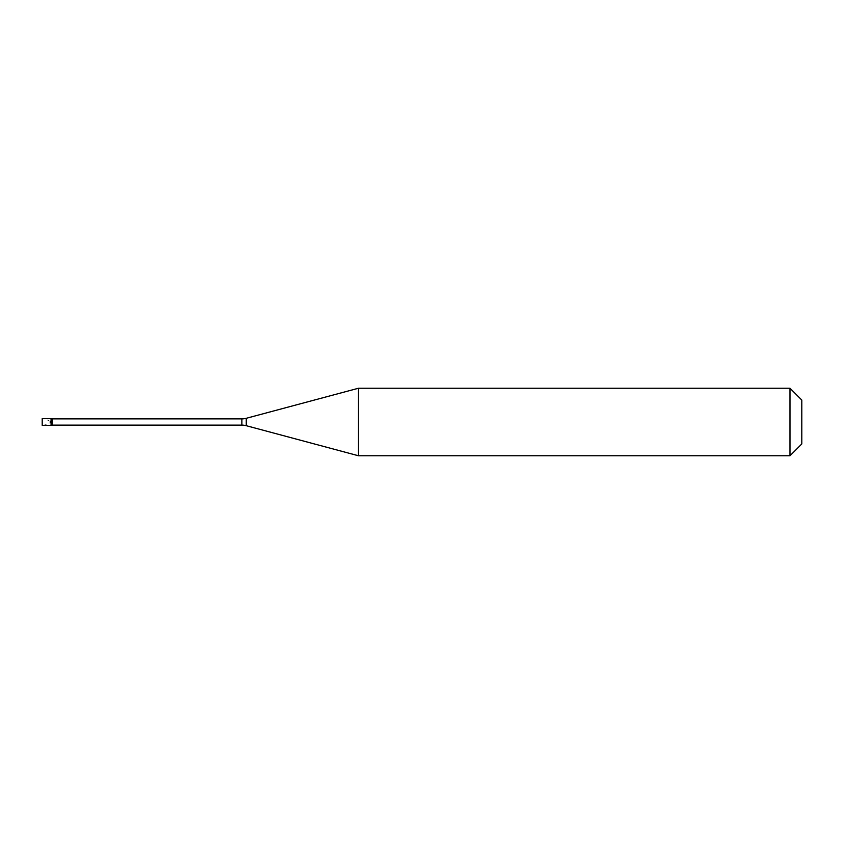 <?xml version="1.0" encoding="UTF-8"?>
<svg xmlns="http://www.w3.org/2000/svg" width="844" height="844" viewBox="0 0 844 844"><rect width="100%" height="100%" fill="white"/><g stroke="black" fill="none" stroke-linecap="round" stroke-linejoin="round"><path stroke-width="0.63" stroke-dasharray="4.22 3.17" d="M51.062 421.81L45.998 419.31L42.2 418.624L42.2 425.376L42.2 418.624L42.2 425.376L45.998 424.69L51.062 422.19M51.062 425.376L51.062 418.624L51.062 425.376M52.328 418.877L52.328 425.123M801.8 443.944L801.8 400.056L801.8 443.944M358.457 388.24L358.457 455.76M789.984 388.24L789.984 455.76M241.89 418.877L241.89 425.123M246.258 418.297L246.258 425.703"/><path stroke-width="1.27" d="M42.2 418.624L42.2 425.376L52.328 425.376L52.328 418.624L51.062 418.624L51.062 425.376L51.062 418.624L42.2 418.624M52.328 425.123L241.89 425.123A16.88 16.88 0 0 1 246.258 425.703L358.457 455.76L789.984 455.76L801.8 443.944L801.8 400.056L789.984 388.24L789.984 455.76M52.328 418.877L241.89 418.877A16.88 16.88 0 0 0 246.258 418.297L358.457 388.24L358.457 455.76M358.457 388.24L789.984 388.24M241.89 418.877L241.89 425.123M246.258 418.297L246.258 425.703"/></g></svg>

